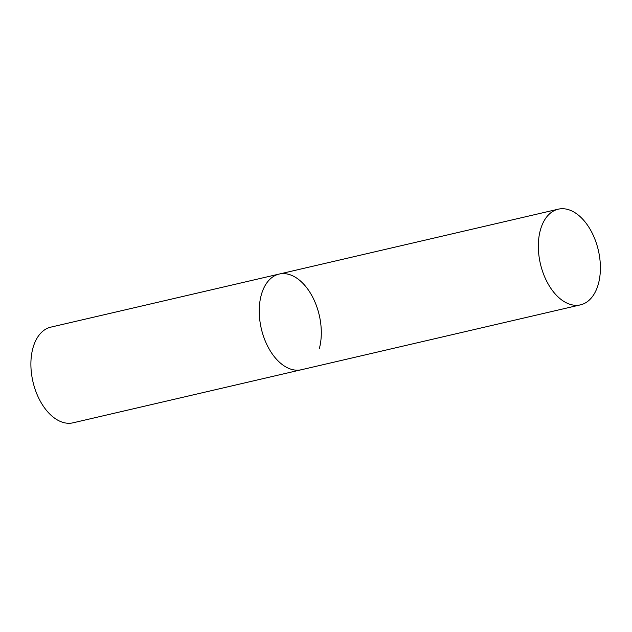 <?xml version="1.0" encoding="UTF-8"?>
<svg xmlns="http://www.w3.org/2000/svg" width="632" height="632" viewBox="0 0 632 632"><rect width="100%" height="100%" fill="white"/><g stroke="black" fill="none" stroke-linecap="round" stroke-linejoin="round"><path stroke-width="0.95" d="M580.484 304.853A49.106 29.751 76.9 0 0 600.4 267.715A49.106 29.751 76.9 0 0 580.294 216.784A49.106 29.751 76.9 0 0 558.246 209.184A49.106 29.751 76.9 0 0 538.33 246.322A49.106 29.751 76.9 0 0 558.435 297.253A49.106 29.751 76.9 0 0 580.484 304.853L73.043 422.816A49.106 29.751 -103.1 0 1 40.053 400.728A49.106 29.751 -103.1 0 1 32.88 348.248A49.106 29.751 -103.1 0 1 50.805 327.147L279.154 274.067A49.106 29.751 76.9 0 0 259.238 311.205A49.106 29.751 76.9 0 0 279.344 362.128A49.106 29.751 76.9 0 0 301.393 369.728A49.106 29.751 -103.1 0 1 268.403 347.639A49.106 29.751 -103.1 0 1 261.229 295.168A49.106 29.751 -103.1 0 1 279.154 274.067A49.106 29.751 -103.1 0 1 312.145 296.155A49.106 29.751 -103.1 0 1 319.318 348.627M279.154 274.067L558.246 209.184"/></g></svg>
